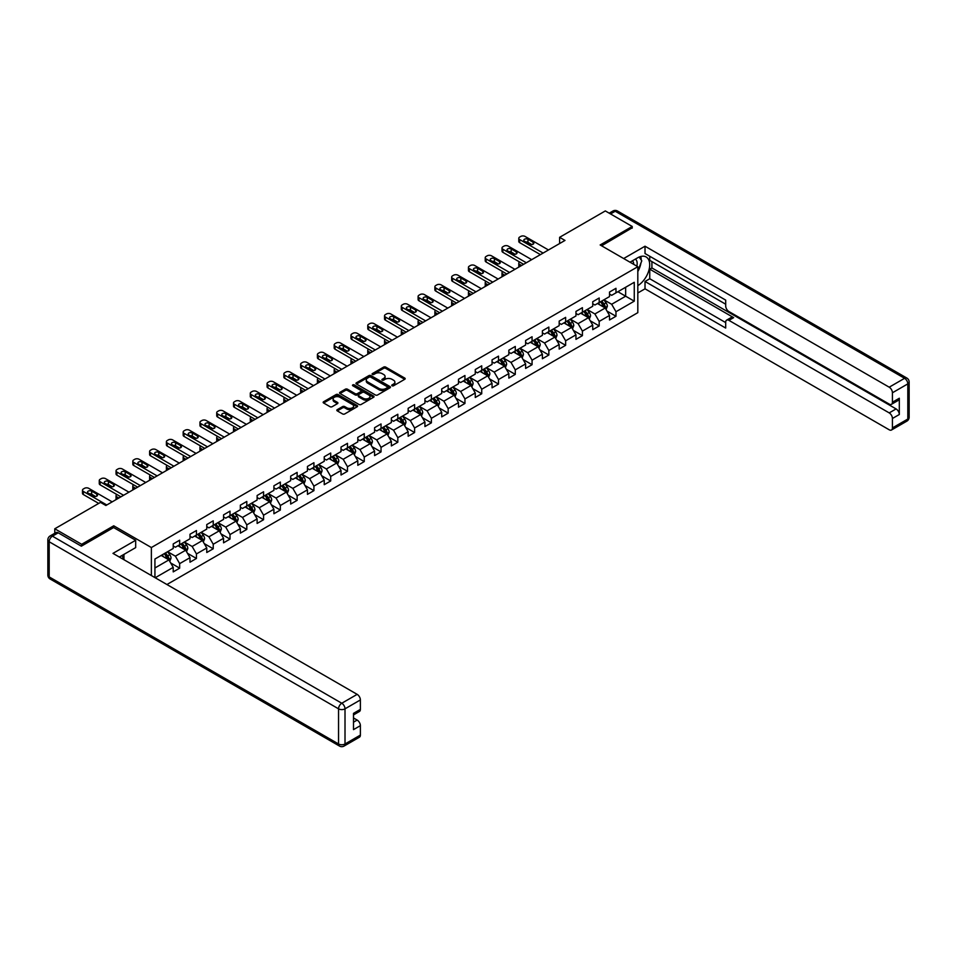 <?xml version="1.0" encoding="UTF-8"?>
<svg xmlns="http://www.w3.org/2000/svg" width="957" height="957" viewBox="0 0 957 957"><rect width="100%" height="100%" fill="white"/><g stroke="black" fill="none" stroke-linecap="round" stroke-linejoin="round"><path stroke-width="1.44" d="M392.047 385.779A1.041 0.598 0 0 0 393.518 385.779L404.739 379.295A1.495 0.861 0 0 0 405.182 378.685A1.495 0.861 0 0 0 404.739 378.075L385.731 367.105A1.495 0.861 0 0 0 383.625 367.105L372.405 373.577A1.041 0.598 0 0 0 373.888 374.438L375.335 373.601A4.773 2.763 0 0 1 382.094 373.601L383.673 374.51A4.773 2.763 0 0 1 385.073 376.46A4.773 2.763 0 0 1 383.673 378.41L382.226 379.247A1.041 0.598 0 0 0 383.697 380.108L385.157 379.271A4.773 2.763 0 0 1 391.915 379.271L393.494 380.18A4.773 2.763 0 0 1 394.894 382.13A4.773 2.763 0 0 1 393.494 384.08L392.047 384.917A1.041 0.598 0 0 0 392.047 385.779L392.047 384.917M337.271 409.656A1.495 0.861 0 0 0 336.828 410.266A1.495 0.861 0 0 0 337.271 410.876L342.606 413.95A1.495 0.861 0 0 0 344.711 413.95L357.176 406.761A1.495 0.861 0 0 0 357.607 406.151A1.495 0.861 0 0 0 357.176 405.541L338.168 394.571A1.495 0.861 0 0 0 336.051 394.571L323.598 401.761A1.495 0.861 0 0 0 323.155 402.371A1.495 0.861 0 0 0 323.598 402.981L330.033 406.701A1.495 0.861 0 0 0 332.151 406.701L337.486 403.627A1.495 0.861 0 0 0 337.917 403.017A1.495 0.861 0 0 0 337.486 402.407L334.292 400.552A3.995 2.309 0 0 1 333.12 398.925A3.995 2.309 0 0 1 335.584 396.796A3.995 2.309 0 0 1 339.938 397.299L352.451 404.524A3.995 2.309 0 0 1 353.623 406.151A3.995 2.309 0 0 1 351.147 408.28A3.995 2.309 0 0 1 346.805 407.778L344.711 406.581A1.495 0.861 0 0 0 342.606 406.581L337.271 409.656L337.271 410.876M113.727 527.606L113.727 525.8L81.668 544.306L54.776 528.79L54.776 533.264M113.727 525.8L151.373 547.536L637.817 266.704L637.817 312.664L166.925 584.524M632.218 228.137L632.218 226.462L600.159 244.968L637.817 266.704M632.218 226.462L605.326 210.935L559.606 237.324L559.606 243.533M54.776 528.79L100.497 502.389L105.88 505.499L564.989 240.434L559.606 237.324M375.443 394.99A1.495 0.861 0 0 0 377.548 394.99L390.013 387.8A1.495 0.861 0 0 0 390.444 387.19A1.495 0.861 0 0 0 390.013 386.58L371.005 375.611A1.495 0.861 0 0 0 368.9 375.611L356.435 382.8A1.495 0.861 0 0 0 355.992 383.41A1.495 0.861 0 0 0 356.435 384.02L375.443 394.99M353.205 386.006A1.041 0.598 0 0 1 354.269 386.15L373.577 397.287L361.136 404.476A1.495 0.861 0 0 1 359.019 404.476L340.01 393.506L345.345 390.444L345.345 389.2L340.01 392.286A1.495 0.861 0 0 0 339.579 392.896A1.495 0.861 0 0 0 340.01 393.506L340.01 392.286M345.345 390.444A1.495 0.861 0 0 1 347.463 390.444L347.463 389.2A1.495 0.861 0 0 0 345.345 389.2M347.463 389.2L355.167 393.65A1.495 0.861 0 0 0 357.284 393.65L360.813 391.616A1.495 0.861 0 0 0 361.256 391.006A1.495 0.861 0 0 0 360.813 390.396L352.786 385.755A1.041 0.598 0 0 1 354.269 384.905L373.589 396.066A1.495 0.861 0 0 1 374.031 396.677A1.495 0.861 0 0 1 373.589 397.287L373.589 396.066M151.373 575.552L151.373 547.536M170.693 562.979L179.665 568.159L179.665 563.625L190 557.668L190 562.202L196.448 558.469L196.448 553.936L206.772 547.978L206.772 552.512L213.232 548.78L213.232 544.246L223.555 538.289L223.555 542.822L230.015 539.09L230.015 534.556L240.339 528.599L240.339 533.133L246.798 529.412L246.798 524.879L257.122 518.909L257.122 523.443L263.57 519.723L263.57 515.189L273.905 509.22L273.905 513.753L280.353 510.033L280.353 505.499L290.677 499.53L290.677 504.064L297.137 500.344L297.137 495.81L307.46 489.84L307.46 494.374L313.92 490.654L313.92 486.12L324.244 480.163L324.244 484.697L330.703 480.964L330.703 476.43L341.027 470.473L341.027 475.007L347.475 471.275L347.475 466.741L357.81 460.784L357.81 465.317L364.258 461.585L364.258 457.051L374.582 451.094L374.582 455.628L381.042 451.895L381.042 447.362L391.365 441.404L391.365 445.938L397.825 442.206L397.825 437.672L408.149 431.715L408.149 436.248L414.608 432.528L414.608 427.994L424.932 422.025L424.932 426.559L431.38 422.838L431.38 418.305L441.715 412.335L441.715 416.869L448.163 413.149L448.163 408.615L458.487 402.646L458.487 407.18L464.946 403.459L464.946 398.925L475.27 392.956L475.27 397.49L481.73 393.77L481.73 389.236L492.054 383.279L492.054 387.812L498.513 384.08L498.513 379.546L508.837 373.589L508.837 378.123L515.285 374.39L515.285 369.857L525.62 363.899L525.62 368.433L532.068 364.701L532.068 360.167L542.392 354.21L542.392 358.743L548.851 355.011L548.851 350.477L559.175 344.52L559.175 349.054L565.635 345.321L565.635 340.788L575.958 334.83L575.958 339.364L582.418 335.644L582.418 331.11L592.742 325.141L592.742 329.675L599.19 325.954L599.19 321.42L609.525 315.451L609.525 319.985L615.973 316.265L615.973 311.731L634.264 301.168L634.264 282.291L625.651 287.256L625.651 296.203L634.264 301.168M179.665 568.159L173.217 571.891L173.217 567.357L155.201 577.753M154.926 577.597L154.926 559.032L173.217 548.469L173.217 543.935L179.665 540.215L179.665 544.748L190 538.779L190 534.245L196.448 530.525L196.448 535.059L206.772 529.101L206.772 524.568L213.232 520.835L213.232 525.369L223.555 519.412L223.555 514.878L230.015 511.146L230.015 515.679L240.339 509.722L240.339 505.188L246.798 501.456L246.798 505.99L257.122 500.033L257.122 495.499L263.57 491.766L263.57 496.3L273.905 490.343L273.905 485.809L280.353 482.077L280.353 486.611L290.677 480.653L290.677 476.119L297.137 472.399L297.137 476.933L307.46 470.964L307.46 466.43L313.92 462.71L313.92 467.243L324.244 461.274L324.244 456.74L330.703 453.02L330.703 457.554L341.027 451.584L341.027 447.051L347.475 443.33L347.475 447.864L357.81 441.895L357.81 437.361L364.258 433.641L364.258 438.174L374.582 432.217L374.582 427.683L381.042 423.951L381.042 428.485L391.365 422.527L391.365 417.994L397.825 414.261L397.825 418.795L408.149 412.838L408.149 408.304L414.608 404.572L414.608 409.106L424.932 403.148L424.932 398.614L431.38 394.882L431.38 399.416L441.715 393.459L441.715 388.925L448.163 385.192L448.163 389.726L458.487 383.769L458.487 379.235L464.946 375.515L464.946 380.049L475.27 374.079L475.27 369.546L481.73 365.825L481.73 370.359L492.054 364.39L492.054 359.856L498.513 356.136L498.513 360.669L508.837 354.7L508.837 350.166L515.285 346.446L515.285 350.98L525.62 345.01L525.62 340.477L532.068 336.756L532.068 341.29L542.392 335.333L542.392 330.799L548.851 327.067L548.851 331.601L559.175 325.643L559.175 321.109L565.635 317.377L565.635 321.911L575.958 315.954L575.958 311.42L582.418 307.687L582.418 312.221L592.742 306.264L592.742 301.73L599.19 297.998L599.19 302.532L609.525 296.574L609.525 292.041L615.973 288.308L615.973 292.842L634.264 282.291M177.954 545.741L185.694 550.215L175.37 556.173L167.619 551.699M173.217 545.992L175.37 547.225L179.665 544.748M175.37 556.173L179.665 563.625M185.694 550.215L190 557.668M194.726 536.052L202.477 540.526L192.154 546.483L184.402 542.009M190 536.303L192.154 537.547L196.448 535.059M192.154 546.483L196.448 553.936M202.477 540.526L206.772 547.978M211.509 526.362L219.261 530.836L208.925 536.793L201.185 532.331M206.772 526.613L208.925 527.857L213.232 525.369M208.925 536.793L213.232 544.246M219.261 530.836L223.555 538.289M228.292 516.672L236.032 521.146L225.708 527.104L217.969 522.642M223.555 516.924L225.708 518.168L230.015 515.679M225.708 527.104L230.015 534.556M236.032 521.146L240.339 528.599M245.076 506.983L252.815 511.457L242.492 517.426L234.74 512.952M240.339 507.234L242.492 508.478L246.798 505.99M242.492 517.426L246.798 524.879M252.815 511.457L257.122 518.909M261.859 497.293L269.599 501.767L259.275 507.736L251.524 503.262M257.122 497.544L259.275 498.788L263.57 496.3M259.275 507.736L263.57 515.189M269.599 501.767L273.905 509.22M278.631 487.615L286.382 492.077L276.047 498.047L268.307 493.573M273.905 487.855L276.047 489.099L280.353 486.611M276.047 498.047L280.353 505.499M286.382 492.077L290.677 499.53M295.414 477.926L303.166 482.388L292.83 488.357L285.09 483.883M290.677 478.165L292.83 479.409L297.137 476.933M292.83 488.357L297.137 495.81M303.166 482.388L307.46 489.84M312.197 468.236L319.937 472.71L309.613 478.667L301.874 474.193M307.46 468.475L309.613 469.72L313.92 467.243M309.613 478.667L313.92 486.12M319.937 472.71L324.244 480.163M328.981 458.547L336.72 463.021L326.397 468.978L318.645 464.504M324.244 458.798L326.397 460.03L330.703 457.554M326.397 468.978L330.703 476.43M336.72 463.021L341.027 470.473M345.752 448.857L353.504 453.331L343.18 459.288L335.428 454.814M341.027 449.108L343.18 450.352L347.475 447.864M343.18 459.288L347.475 466.741M353.504 453.331L357.81 460.784M362.536 439.167L370.287 443.641L359.952 449.599L352.212 445.125M357.81 439.419L359.952 440.663L364.258 438.174M359.952 449.599L364.258 457.051M370.287 443.641L374.582 451.094M379.319 429.478L387.071 433.952L376.735 439.909L368.995 435.447M374.582 429.729L376.735 430.973L381.042 428.485M376.735 439.909L381.042 447.362M387.071 433.952L391.365 441.404M396.102 419.788L403.842 424.262L393.518 430.219L385.779 425.757M391.365 420.039L393.518 421.283L397.825 418.795M393.518 430.219L397.825 437.672M403.842 424.262L408.149 431.715M412.886 410.098L420.625 414.572L410.302 420.542L402.55 416.068M408.149 410.35L410.302 411.594L414.608 409.106M410.302 420.542L414.608 427.994M420.625 414.572L424.932 422.025M429.657 400.409L437.409 404.883L427.085 410.852L419.333 406.378M424.932 400.66L427.085 401.904L431.38 399.416M427.085 410.852L431.38 418.305M437.409 404.883L441.715 412.335M446.44 390.731L454.192 395.193L443.857 401.162L436.117 396.688M441.715 390.97L443.857 392.214L448.163 389.726M443.857 401.162L448.163 408.615M454.192 395.193L458.487 402.646M463.224 381.042L470.976 385.504L460.64 391.473L452.9 386.999M458.487 381.281L460.64 382.525L464.946 380.049M460.64 391.473L464.946 398.925M470.976 385.504L475.27 392.956M480.007 371.352L487.747 375.826L477.423 381.783L469.684 377.309M475.27 371.591L477.423 372.835L481.73 370.359M477.423 381.783L481.73 389.236M487.747 375.826L492.054 383.279M496.791 361.662L504.53 366.136L494.207 372.094L486.455 367.62M492.054 361.913L494.207 363.146L498.513 360.669M494.207 372.094L498.513 379.546M504.53 366.136L508.837 373.589M513.562 351.973L521.314 356.447L510.99 362.404L503.238 357.93M508.837 352.224L510.99 353.468L515.285 350.98M510.99 362.404L515.285 369.857M521.314 356.447L525.62 363.899M530.345 342.283L538.097 346.757L527.762 352.714L520.022 348.24M525.62 342.534L527.762 343.778L532.068 341.29M527.762 352.714L532.068 360.167M538.097 346.757L542.392 354.21M547.129 332.593L554.881 337.067L544.545 343.025L536.805 338.563M542.392 332.845L544.545 334.089L548.851 331.601M544.545 343.025L548.851 350.477M554.881 337.067L559.175 344.52M563.912 322.904L571.652 327.378L561.328 333.335L553.589 328.873M559.175 323.155L561.328 324.399L565.635 321.911M561.328 333.335L565.635 340.788M571.652 327.378L575.958 334.83M580.696 313.214L588.435 317.688L578.112 323.657L570.36 319.183M575.958 313.465L578.112 314.709L582.418 312.221M578.112 323.657L582.418 331.11M588.435 317.688L592.742 325.141M597.467 303.525L605.219 307.998L594.895 313.968L587.143 309.494M592.742 303.776L594.895 305.02L599.19 302.532M594.895 313.968L599.19 321.42M605.219 307.998L609.525 315.451M617.911 291.729L625.651 296.203L611.667 304.278L603.927 299.804M609.525 294.086L611.667 295.33L615.973 292.842M611.667 304.278L615.973 311.731M81.668 544.306L81.668 545.992M154.926 567.98L168.91 559.905L161.171 555.431M168.91 559.905L173.217 567.357M606.989 311.073L615.973 316.265M590.218 320.762L599.19 325.954M573.434 330.452L582.418 335.644M556.651 340.142L565.635 345.321M539.868 349.831L548.851 355.011M523.084 359.521L532.068 364.701M506.313 369.211L515.285 374.39M489.529 378.9L498.513 384.08M472.746 388.578L481.73 393.77M455.963 398.268L464.946 403.459M439.179 407.957L448.163 413.149M422.408 417.647L431.38 422.838M405.624 427.336L414.608 432.528M388.841 437.026L397.825 442.206M372.058 446.716L381.042 451.895M355.274 456.405L364.258 461.585M338.503 466.095L347.475 471.275M321.719 475.785L330.703 480.964M304.936 485.462L313.92 490.654M288.153 495.152L297.137 500.344M271.369 504.841L280.353 510.033M254.598 514.531L263.57 519.723M237.815 524.221L246.798 529.412M221.031 533.91L230.015 539.09M204.248 543.6L213.232 548.78M187.464 553.29L196.448 558.469M392.466 385.922L393.494 385.324A4.773 2.763 0 0 0 394.894 383.374L394.894 382.13M385.073 376.46L385.073 377.704A4.773 2.763 0 0 1 383.673 379.654L382.644 380.252M404.715 379.307L385.731 368.349A1.495 0.861 0 0 0 383.625 368.349L372.823 374.582M389.989 387.812L371.005 376.855A1.495 0.861 0 0 0 368.9 376.855L356.459 384.032M387.37 387.621A1.041 0.598 0 0 0 387.37 386.76L370.694 377.13A1.041 0.598 0 0 0 369.211 377.13L367.679 378.015A4.773 2.763 0 0 0 366.28 379.965A4.773 2.763 0 0 0 367.679 381.915L379.08 388.506A4.773 2.763 0 0 0 385.838 388.506L387.37 387.621L387.37 388.865A1.041 0.598 0 0 0 387.681 388.434L387.681 387.19M366.28 379.965L366.28 381.209A4.773 2.763 0 0 0 367.679 383.159L367.679 381.915M387.37 388.865L385.838 389.75A4.773 2.763 0 0 1 379.08 389.75L367.679 383.159M347.463 390.444L355.167 394.894A1.495 0.861 0 0 0 357.284 394.894L360.813 392.849A1.495 0.861 0 0 0 361.256 392.238L361.256 391.006M363.17 398.268A3.995 2.309 0 0 0 367.524 398.77A3.995 2.309 0 0 0 369.988 396.641A3.995 2.309 0 0 0 368.816 395.014L364.402 392.466A1.495 0.861 0 0 0 362.296 392.466L358.755 394.511A1.495 0.861 0 0 0 358.325 395.121A1.495 0.861 0 0 0 358.755 395.731L363.17 398.268L363.17 399.512A3.995 2.309 0 0 0 367.524 400.014A3.995 2.309 0 0 0 369.988 397.885L369.988 396.641M358.325 395.121L358.325 396.354A1.495 0.861 0 0 0 358.755 396.964L358.755 395.731M363.17 399.512L358.755 396.964M353.623 406.151L353.623 407.395A3.995 2.309 0 0 1 351.147 409.524A3.995 2.309 0 0 1 346.805 409.022L344.711 407.826A1.495 0.861 0 0 0 342.606 407.826L337.295 410.888M333.12 398.925L333.12 400.17A3.995 2.309 0 0 0 334.292 401.796L334.292 400.552M337.486 402.407L337.486 403.627L334.292 401.796M357.152 406.773L338.168 395.815A1.495 0.861 0 0 0 336.051 395.815L323.622 402.993M606.068 309.47L607.348 306.252A4.031 2.333 -120 0 0 606.056 302.819L603.843 299.852M599.967 304.972L598.46 302.962M521.577 265.496L519.675 264.395L519.675 266.584M519.041 266.955A3.038 1.758 180 0 1 518.79 266.249L518.79 263.151A3.038 1.758 0 0 0 519.675 264.395M600.506 301.778L602.731 304.745A4.031 2.333 60 0 1 603.879 307.161L605.171 306.419A4.031 2.333 -120 0 0 604.023 304.003L601.797 301.036M600.793 301.611L603.245 304.9A2.058 1.184 60 0 1 603.628 305.522L605.171 306.419M519.579 261.967A3.038 1.758 0 0 0 518.79 263.151M543.097 253.067L519.675 239.549A3.038 1.758 -0 0 1 518.79 238.305A3.038 1.758 -0 0 1 519.675 237.061L520.752 236.439A3.038 1.758 -0 0 1 525.058 236.439L548.469 249.968M518.79 238.305L518.79 241.415A3.038 1.758 180 0 0 519.675 242.659L540.406 254.622M524.52 241.224A2.428 1.4 180 0 1 523.802 240.231A2.428 1.4 180 0 1 525.309 238.939A2.428 1.4 180 0 1 527.965 239.238L533.121 242.217A2.428 1.4 180 0 1 533.839 243.21A2.428 1.4 180 0 1 532.331 244.514A2.428 1.4 180 0 1 529.688 244.202L524.52 241.224M525.788 241.954A2.428 1.4 180 0 1 527.965 242.348L531.853 244.597M636.836 266.13A9.893 5.706 120 0 0 635.364 259.108M633.678 264.311A6.771 3.912 120 0 0 632.29 260.914A6.771 3.912 120 0 0 632.266 260.902M639.144 257.038L641.788 260.806L637.817 271.046M121.886 555.562L124.374 559.965M630.017 262.194L637.601 257.816A17.118 9.881 120 0 1 646.154 256.978A17.118 9.881 120 0 1 648.822 270.544A17.118 9.881 120 0 1 637.817 285.641M637.817 292.974L645.018 288.811L645.018 281.478L725.693 328.06L725.693 322.222A4.57 2.632 -120 0 1 726.638 320.128A4.57 2.632 -120 0 1 728.923 320.356L889.209 412.898L896.087 408.926A4.57 2.632 60 0 1 899.317 414.513L899.317 398.244A4.57 2.632 60 0 1 898.372 400.325L891.481 404.309A4.57 2.632 -120 0 0 892.426 402.215L892.426 392.777A4.57 2.632 -120 0 0 889.209 387.19L904.58 378.302L615.219 211.246L610.542 213.937M651.908 261.608L651.908 267.948L649.755 269.18L649.755 278.75L645.018 281.478M649.755 256.273L649.755 260.364L725.693 304.218M891.481 404.309A4.57 2.632 -120 0 1 889.209 404.081L728.923 311.539A4.57 2.632 -120 0 1 725.693 305.953L725.693 300.115L645.018 253.533L645.018 246.212L889.209 387.19M623.665 258.534L645.018 246.212M645.018 288.811L889.209 429.789A4.57 2.632 -120 0 0 891.481 430.016A4.57 2.632 -120 0 0 892.426 427.923L892.426 418.484A4.57 2.632 -120 0 0 889.209 412.898M632.218 227.766L601.618 245.805M649.755 269.18L733.66 317.628L728.923 320.356M651.908 267.948L896.087 408.926M649.755 278.75L725.693 322.593M726.638 320.128L731.375 317.401A4.57 2.632 60 0 1 733.66 317.628M637.817 271.561A17.118 9.881 120 0 0 640.927 263.031M641.202 259.969A17.118 9.881 120 0 0 640.771 256.476M58.221 532.822L52.42 536.171A4.57 2.632 -120 0 0 50.135 535.944L55.937 532.594A4.57 2.632 60 0 1 58.221 532.822L81.345 546.172L113.62 527.546L135.679 540.274L135.679 547.607L120.403 556.424A17.118 9.881 120 0 0 119.362 557.07M135.679 540.274L112.974 553.373L357.164 694.363A4.57 2.632 60 0 1 360.382 699.95L360.382 709.388A4.57 2.632 60 0 1 359.437 711.482L353.504 714.903M123.943 558.493L123.943 554.378M353.504 722.176L357.164 720.071A4.57 2.632 60 0 1 360.382 725.657L360.382 735.096A4.57 2.632 60 0 1 359.437 737.189L344.065 746.065A4.57 2.632 -120 0 0 345.01 743.984L360.382 735.096M360.382 709.388L353.504 713.36L353.504 729.629L360.382 725.657M357.164 720.071L353.504 717.953M589.285 319.16L590.565 315.942A4.031 2.333 -120 0 0 589.285 312.508L587.06 309.542M583.184 314.662L581.677 312.652M504.806 275.173L502.892 274.085L502.892 276.274M502.258 276.645A3.038 1.758 180 0 1 502.006 275.939L502.006 272.841A3.038 1.758 0 0 0 502.892 274.085M583.722 311.468L585.947 314.434A4.031 2.333 60 0 1 587.096 316.851L588.388 316.109A4.031 2.333 -120 0 0 587.239 313.681L585.014 310.726M584.009 311.3L586.474 314.59A2.058 1.184 60 0 1 586.844 315.212L588.388 316.109M502.796 271.656A3.038 1.758 0 0 0 502.006 272.841M572.501 328.849L573.781 325.631A4.031 2.333 -120 0 0 572.501 322.198L570.276 319.231M566.412 324.351L564.905 322.33M488.022 284.863L486.12 283.762L486.12 285.964M485.474 286.334A3.038 1.758 180 0 1 485.223 285.629L485.223 282.53A3.038 1.758 0 0 0 486.12 283.762M566.939 321.157L569.164 324.124A4.031 2.333 60 0 1 570.312 326.54L571.604 325.799A4.031 2.333 -120 0 0 570.456 323.37L568.231 320.416M567.226 320.99L569.69 324.279A2.058 1.184 60 0 1 570.061 324.902L571.604 325.799M486.012 281.346A3.038 1.758 0 0 0 485.223 282.53M526.314 262.756L502.892 249.239A3.038 1.758 -0 0 1 502.006 247.995A3.038 1.758 -0 0 1 502.892 246.75L503.968 246.128A3.038 1.758 -0 0 1 508.275 246.128L531.697 259.658M502.006 247.995L502.006 251.105A3.038 1.758 180 0 0 502.892 252.337L523.623 264.311M507.736 250.913A2.428 1.4 180 0 1 507.031 249.921A2.428 1.4 180 0 1 508.526 248.617A2.428 1.4 180 0 1 511.182 248.928L516.337 251.906A2.428 1.4 180 0 1 517.055 252.899A2.428 1.4 180 0 1 515.548 254.203A2.428 1.4 180 0 1 512.904 253.892L507.736 250.913M509.004 251.643A2.428 1.4 180 0 1 511.182 252.038L515.081 254.287M509.531 272.446L486.12 258.928A3.038 1.758 -0 0 1 485.223 257.684A3.038 1.758 -0 0 1 486.12 256.44L487.197 255.818A3.038 1.758 -0 0 1 491.491 255.818L514.914 269.336M485.223 257.684L485.223 260.794A3.038 1.758 180 0 0 486.12 262.027L506.839 274.001M490.953 260.603A2.428 1.4 180 0 1 490.247 259.61A2.428 1.4 180 0 1 491.742 258.306A2.428 1.4 180 0 1 494.398 258.617L499.566 261.596A2.428 1.4 180 0 1 500.272 262.589A2.428 1.4 180 0 1 498.776 263.893A2.428 1.4 180 0 1 496.121 263.582L490.953 260.603M492.221 261.333A2.428 1.4 180 0 1 494.398 261.716L498.298 263.965M555.73 338.539L557.01 335.321A4.031 2.333 -120 0 0 555.718 331.888L553.493 328.921M549.629 334.041L548.122 332.019M471.239 294.553L469.337 293.452L469.337 295.653M468.703 296.024A3.038 1.758 180 0 1 468.44 295.318L468.44 292.22A3.038 1.758 0 0 0 469.337 293.452M550.167 330.847L552.38 333.814A4.031 2.333 60 0 1 553.541 336.23L554.833 335.488A4.031 2.333 -120 0 0 553.672 333.06L551.459 330.093M550.442 330.679L552.907 333.969A2.058 1.184 60 0 1 553.278 334.591L554.833 335.488M469.229 291.036A3.038 1.758 0 0 0 468.44 292.22M538.947 348.228L540.226 344.998A4.031 2.333 -120 0 0 538.935 341.565L536.721 338.611M532.846 343.73L531.338 341.709M454.455 304.242L452.553 303.142L452.553 305.343M451.919 305.714A3.038 1.758 180 0 1 451.668 305.008L451.668 301.898A3.038 1.758 0 0 0 452.553 303.142M533.384 340.536L535.597 343.491A4.031 2.333 60 0 1 536.757 345.92L538.049 345.178A4.031 2.333 -120 0 0 536.889 342.75L534.676 339.783M533.659 340.369L536.123 343.659A2.058 1.184 60 0 1 536.494 344.281L538.049 345.178M452.446 300.725A3.038 1.758 0 0 0 451.668 301.898M522.163 357.918L523.443 354.688A4.031 2.333 -120 0 0 522.151 351.255L519.938 348.3M516.062 353.408L514.555 351.398M437.672 313.932L435.77 312.831L435.77 315.032M435.136 315.403A3.038 1.758 180 0 1 434.885 314.697L434.885 311.587A3.038 1.758 0 0 0 435.77 312.831M516.601 350.226L518.826 353.181A4.031 2.333 60 0 1 519.974 355.609L521.266 354.868A4.031 2.333 -120 0 0 520.118 352.439L517.893 349.472M516.888 350.059L519.34 353.348A2.058 1.184 60 0 1 519.723 353.97L521.266 354.868M435.674 310.415A3.038 1.758 0 0 0 434.885 311.587M492.747 282.136L469.337 268.618A3.038 1.758 -0 0 1 468.44 267.374A3.038 1.758 -0 0 1 469.337 266.13L470.413 265.508A3.038 1.758 -0 0 1 474.708 265.508L498.13 279.025M468.44 267.374L468.44 270.472A3.038 1.758 180 0 0 469.337 271.716L490.068 283.691M474.182 270.293A2.428 1.4 180 0 1 473.464 269.3A2.428 1.4 180 0 1 474.971 267.996A2.428 1.4 180 0 1 477.615 268.307L482.783 271.286A2.428 1.4 180 0 1 483.488 272.278A2.428 1.4 180 0 1 481.993 273.582A2.428 1.4 180 0 1 479.337 273.271L474.182 270.293M475.438 271.022A2.428 1.4 180 0 1 477.615 271.405L481.515 273.654M475.976 291.825L452.553 278.308A3.038 1.758 -0 0 1 451.668 277.063A3.038 1.758 -0 0 1 452.553 275.819L453.63 275.197A3.038 1.758 -0 0 1 457.936 275.197L481.347 288.715M451.668 277.063L451.668 280.162A3.038 1.758 180 0 0 452.553 281.406L473.284 293.38M457.398 279.982A2.428 1.4 180 0 1 456.68 278.989A2.428 1.4 180 0 1 458.188 277.686A2.428 1.4 180 0 1 460.831 277.997L465.999 280.975A2.428 1.4 180 0 1 466.717 281.968A2.428 1.4 180 0 1 465.21 283.26A2.428 1.4 180 0 1 462.554 282.961L457.398 279.982M458.666 280.712A2.428 1.4 180 0 1 460.831 281.095L464.731 283.344M459.193 301.515L435.77 287.985A3.038 1.758 -0 0 1 434.885 286.753A3.038 1.758 -0 0 1 435.77 285.509L436.847 284.887A3.038 1.758 -0 0 1 441.153 284.887L464.564 298.405M434.885 286.753L434.885 289.851A3.038 1.758 180 0 0 435.77 291.095L456.501 303.058M440.615 289.672A2.428 1.4 180 0 1 439.897 288.679A2.428 1.4 180 0 1 441.404 287.375A2.428 1.4 180 0 1 444.06 287.686L449.216 290.665A2.428 1.4 180 0 1 449.934 291.658A2.428 1.4 180 0 1 448.426 292.95A2.428 1.4 180 0 1 445.783 292.651L440.615 289.672M441.883 290.402A2.428 1.4 180 0 1 444.06 290.784L447.948 293.033M505.38 367.608L506.66 364.378A4.031 2.333 -120 0 0 505.38 360.945L503.155 357.978M499.279 363.098L497.772 361.088M420.901 323.622L418.987 322.521L418.987 324.722M418.353 325.093A3.038 1.758 180 0 1 418.101 324.387L418.101 321.277A3.038 1.758 0 0 0 418.987 322.521M499.817 359.904L502.042 362.87A4.031 2.333 60 0 1 503.191 365.299L504.483 364.557A4.031 2.333 -120 0 0 503.334 362.129L501.109 359.162M500.104 359.748L502.569 363.038A2.058 1.184 60 0 1 502.939 363.66L504.483 364.557M418.891 320.105A3.038 1.758 0 0 0 418.101 321.277M442.409 311.204L418.987 297.675A3.038 1.758 -0 0 1 418.101 296.443A3.038 1.758 -0 0 1 418.987 295.199L420.063 294.577A3.038 1.758 -0 0 1 424.37 294.577L447.792 308.094M418.101 296.443L418.101 299.541A3.038 1.758 180 0 0 418.987 300.785L439.718 312.748M423.831 299.362A2.428 1.4 180 0 1 423.126 298.357A2.428 1.4 180 0 1 424.621 297.065A2.428 1.4 180 0 1 427.277 297.364L432.432 300.354A2.428 1.4 180 0 1 433.15 301.347A2.428 1.4 180 0 1 431.643 302.639A2.428 1.4 180 0 1 428.999 302.34L423.831 299.362M425.099 300.091A2.428 1.4 180 0 1 427.277 300.474L431.176 302.723M488.596 377.297L489.876 374.067A4.031 2.333 -120 0 0 488.596 370.634L486.371 367.667M482.507 372.787L481 370.778M404.117 333.311L402.215 332.211L402.215 334.412M401.569 334.771A3.038 1.758 180 0 1 401.318 334.077L401.318 330.966A3.038 1.758 0 0 0 402.215 332.211M483.034 369.593L485.259 372.56A4.031 2.333 60 0 1 486.419 374.988L487.699 374.235A4.031 2.333 -120 0 0 486.551 371.818L484.326 368.852M483.321 369.438L485.785 372.728A2.058 1.184 60 0 1 486.156 373.35L487.699 374.235M402.107 329.794A3.038 1.758 0 0 0 401.318 330.966M425.626 320.882L402.215 307.364A3.038 1.758 -0 0 1 401.318 306.12A3.038 1.758 -0 0 1 402.215 304.888L403.292 304.266A3.038 1.758 -0 0 1 407.586 304.266L431.009 317.784M401.318 306.12L401.318 309.231A3.038 1.758 180 0 0 402.215 310.475L422.934 322.437M407.048 309.039A2.428 1.4 180 0 1 406.342 308.046A2.428 1.4 180 0 1 407.838 306.754A2.428 1.4 180 0 1 410.493 307.053L415.661 310.044A2.428 1.4 180 0 1 416.367 311.037A2.428 1.4 180 0 1 414.871 312.329A2.428 1.4 180 0 1 412.216 312.03L407.048 309.039M408.316 309.781A2.428 1.4 180 0 1 410.493 310.164L414.393 312.413M471.825 386.975L473.105 383.757A4.031 2.333 -120 0 0 471.813 380.324L469.588 377.357M465.724 382.477L464.217 380.467M387.334 343.001L385.432 341.9L385.432 344.101M384.798 344.46A3.038 1.758 180 0 1 384.535 343.766L384.535 340.656A3.038 1.758 0 0 0 385.432 341.9M466.262 379.283L468.475 382.25A4.031 2.333 60 0 1 469.636 384.678L470.928 383.924A4.031 2.333 -120 0 0 469.767 381.508L467.554 378.541M466.538 379.128L469.002 382.417A2.058 1.184 60 0 1 469.373 383.039L470.928 383.924M385.324 339.484A3.038 1.758 0 0 0 384.535 340.656M408.842 330.572L385.432 317.054A3.038 1.758 -0 0 1 384.535 315.81A3.038 1.758 -0 0 1 385.432 314.578L386.508 313.956A3.038 1.758 -0 0 1 390.803 313.956L414.225 327.473M384.535 315.81L384.535 318.92A3.038 1.758 180 0 0 385.432 320.164L406.163 332.127M390.277 318.729A2.428 1.4 180 0 1 389.559 317.736A2.428 1.4 180 0 1 391.066 316.444A2.428 1.4 180 0 1 393.71 316.743L398.878 319.722A2.428 1.4 180 0 1 399.583 320.715A2.428 1.4 180 0 1 398.088 322.019A2.428 1.4 180 0 1 395.432 321.719L390.277 318.729M391.533 319.459A2.428 1.4 180 0 1 393.71 319.853L397.61 322.102M455.042 396.665L456.322 393.447A4.031 2.333 -120 0 0 455.03 390.013L452.817 387.047M448.941 392.167L447.433 390.157M370.55 352.69L368.648 351.59L368.648 353.791M368.014 354.15A3.038 1.758 180 0 1 367.763 353.456L367.763 350.346A3.038 1.758 0 0 0 368.648 351.59M449.479 388.973L451.692 391.939A4.031 2.333 60 0 1 452.852 394.368L454.144 393.614A4.031 2.333 -120 0 0 452.984 391.198L450.771 388.231M449.754 388.817L452.218 392.095A2.058 1.184 60 0 1 452.589 392.729L454.144 393.614M368.541 349.161A3.038 1.758 0 0 0 367.763 350.346M392.071 340.261L368.648 326.744A3.038 1.758 -0 0 1 367.763 325.5A3.038 1.758 -0 0 1 368.648 324.256L369.725 323.633A3.038 1.758 -0 0 1 374.031 323.633L397.442 337.163M367.763 325.5L367.763 328.61A3.038 1.758 180 0 0 368.648 329.854L389.379 341.816M373.493 328.418A2.428 1.4 180 0 1 372.775 327.426A2.428 1.4 180 0 1 374.283 326.134A2.428 1.4 180 0 1 376.926 326.433L382.094 329.411A2.428 1.4 180 0 1 382.812 330.404A2.428 1.4 180 0 1 381.305 331.708A2.428 1.4 180 0 1 378.649 331.397L373.493 328.418M374.761 329.148A2.428 1.4 180 0 1 376.926 329.543L380.826 331.792M438.258 406.354L439.538 403.136A4.031 2.333 -120 0 0 438.246 399.703L436.033 396.736M432.157 401.856L430.65 399.847M353.767 362.38L351.865 361.279L351.865 363.469M351.231 363.839A3.038 1.758 180 0 1 350.98 363.134L350.98 360.035A3.038 1.758 0 0 0 351.865 361.279M432.696 398.662L434.921 401.629A4.031 2.333 60 0 1 436.069 404.045L437.361 403.304A4.031 2.333 -120 0 0 436.213 400.875L433.988 397.921M432.983 398.495L435.435 401.784A2.058 1.184 60 0 1 435.818 402.407L437.361 403.304M351.769 358.851A3.038 1.758 0 0 0 350.98 360.035M375.288 349.951L351.865 336.433A3.038 1.758 -0 0 1 350.98 335.189A3.038 1.758 -0 0 1 351.865 333.945L352.942 333.323A3.038 1.758 -0 0 1 357.248 333.323L380.659 346.853M350.98 335.189L350.98 338.3A3.038 1.758 180 0 0 351.865 339.544L372.596 351.506M356.71 338.108A2.428 1.4 180 0 1 355.992 337.115A2.428 1.4 180 0 1 357.499 335.823A2.428 1.4 180 0 1 360.155 336.122L365.311 339.101A2.428 1.4 180 0 1 366.029 340.094A2.428 1.4 180 0 1 364.521 341.398A2.428 1.4 180 0 1 361.878 341.087L356.71 338.108M357.978 338.838A2.428 1.4 180 0 1 360.155 339.233L364.043 341.482M421.475 416.044L422.755 412.826A4.031 2.333 -120 0 0 421.475 409.393L419.25 406.426M415.374 411.546L413.867 409.536M336.996 372.058L335.082 370.969L335.082 373.158M334.448 373.529A3.038 1.758 180 0 1 334.196 372.823L334.196 369.725A3.038 1.758 0 0 0 335.082 370.969M415.912 408.352L418.137 411.319A4.031 2.333 60 0 1 419.286 413.735L420.578 412.993A4.031 2.333 -120 0 0 419.429 410.565L417.204 407.61M416.199 408.184L418.664 411.474A2.058 1.184 60 0 1 419.034 412.096L420.578 412.993M334.986 368.541A3.038 1.758 0 0 0 334.196 369.725M358.504 359.641L335.082 346.123A3.038 1.758 -0 0 1 334.196 344.879A3.038 1.758 -0 0 1 335.082 343.635L336.158 343.013A3.038 1.758 -0 0 1 340.465 343.013L363.887 356.542M334.196 344.879L334.196 347.989A3.038 1.758 180 0 0 335.082 349.221L355.813 361.196M339.926 347.798A2.428 1.4 180 0 1 339.221 346.805A2.428 1.4 180 0 1 340.716 345.501A2.428 1.4 180 0 1 343.372 345.812L348.539 348.791A2.428 1.4 180 0 1 349.245 349.784A2.428 1.4 180 0 1 347.738 351.087A2.428 1.4 180 0 1 345.094 350.776L339.926 347.798M341.194 348.527A2.428 1.4 180 0 1 343.372 348.91L347.271 351.171M404.691 425.733L405.971 422.515A4.031 2.333 -120 0 0 404.691 419.082L402.466 416.116M398.602 421.236L397.095 419.214M320.212 381.747L318.31 380.647L318.31 382.848M317.664 383.219A3.038 1.758 180 0 1 317.413 382.513L317.413 379.415A3.038 1.758 0 0 0 318.31 380.647M399.129 418.042L401.354 421.008A4.031 2.333 60 0 1 402.514 423.425L403.794 422.683A4.031 2.333 -120 0 0 402.646 420.255L400.421 417.3M399.416 417.874L401.88 421.164A2.058 1.184 60 0 1 402.251 421.786L403.794 422.683M318.202 378.23A3.038 1.758 0 0 0 317.413 379.415M341.721 369.33L318.31 355.813A3.038 1.758 -0 0 1 317.413 354.568A3.038 1.758 -0 0 1 318.31 353.324L319.387 352.702A3.038 1.758 -0 0 1 323.681 352.702L347.104 366.22M317.413 354.568L317.413 357.679A3.038 1.758 180 0 0 318.31 358.911L339.029 370.885M323.143 357.487A2.428 1.4 180 0 1 322.437 356.494A2.428 1.4 180 0 1 323.933 355.191A2.428 1.4 180 0 1 326.588 355.502L331.756 358.48A2.428 1.4 180 0 1 332.462 359.473A2.428 1.4 180 0 1 330.966 360.777A2.428 1.4 180 0 1 328.311 360.466L323.143 357.487M324.411 358.217A2.428 1.4 180 0 1 326.588 358.6L330.488 360.849M387.92 435.423L389.2 432.205A4.031 2.333 -120 0 0 387.908 428.772L385.683 425.805M381.819 430.925L380.312 428.903M303.429 391.437L301.527 390.336L301.527 392.537M300.893 392.908A3.038 1.758 180 0 1 300.63 392.203L300.63 389.104A3.038 1.758 0 0 0 301.527 390.336M382.357 427.731L384.57 430.686A4.031 2.333 60 0 1 385.731 433.114L387.023 432.373A4.031 2.333 -120 0 0 385.862 429.944L383.649 426.978M382.633 427.564L385.097 430.853A2.058 1.184 60 0 1 385.468 431.475L387.023 432.373M301.419 387.92A3.038 1.758 0 0 0 300.63 389.104M324.937 379.02L301.527 365.502A3.038 1.758 -0 0 1 300.63 364.258A3.038 1.758 -0 0 1 301.527 363.014L302.603 362.392A3.038 1.758 -0 0 1 306.898 362.392L330.321 375.91M300.63 364.258L300.63 367.356A3.038 1.758 180 0 0 301.527 368.601L322.258 380.575M306.372 367.177A2.428 1.4 180 0 1 305.654 366.184A2.428 1.4 180 0 1 307.161 364.88A2.428 1.4 180 0 1 309.805 365.191L314.973 368.17A2.428 1.4 180 0 1 315.69 369.163A2.428 1.4 180 0 1 314.183 370.467A2.428 1.4 180 0 1 311.527 370.156L306.372 367.177M307.628 367.907A2.428 1.4 180 0 1 309.805 368.289L313.705 370.538M371.137 445.113L372.417 441.883A4.031 2.333 -120 0 0 371.125 438.45L368.912 435.495M365.036 440.615L363.528 438.593M286.645 401.127L284.743 400.026L284.743 402.227M284.109 402.598A3.038 1.758 180 0 1 283.858 401.892L283.858 398.782A3.038 1.758 0 0 0 284.743 400.026M365.574 437.421L367.787 440.376A4.031 2.333 60 0 1 368.947 442.804L370.239 442.062A4.031 2.333 -120 0 0 369.079 439.634L366.866 436.667M365.849 437.253L368.313 440.543A2.058 1.184 60 0 1 368.684 441.165L370.239 442.062M284.636 397.61A3.038 1.758 0 0 0 283.858 398.782M308.166 388.709L284.743 375.192A3.038 1.758 -0 0 1 283.858 373.948A3.038 1.758 -0 0 1 284.743 372.704L285.82 372.082A3.038 1.758 -0 0 1 290.127 372.082L313.537 385.599M283.858 373.948L283.858 377.046A3.038 1.758 180 0 0 284.743 378.29L305.474 390.265M289.588 376.867A2.428 1.4 180 0 1 288.87 375.874A2.428 1.4 180 0 1 290.378 374.57A2.428 1.4 180 0 1 293.021 374.881L298.189 377.859A2.428 1.4 180 0 1 298.907 378.852A2.428 1.4 180 0 1 297.4 380.144A2.428 1.4 180 0 1 294.744 379.845L289.588 376.867M290.856 377.596A2.428 1.4 180 0 1 293.021 377.979L296.921 380.228M354.353 454.802L355.633 451.572A4.031 2.333 -120 0 0 354.341 448.139L352.128 445.184M348.252 450.292L346.745 448.283M269.862 410.816L267.96 409.716L267.96 411.917M267.326 412.288A3.038 1.758 180 0 1 267.075 411.582L267.075 408.472A3.038 1.758 0 0 0 267.96 409.716M348.791 447.11L351.016 450.065A4.031 2.333 60 0 1 352.164 452.494L353.456 451.752A4.031 2.333 -120 0 0 352.308 449.323L350.083 446.357M349.078 446.943L351.53 450.233A2.058 1.184 60 0 1 351.913 450.855L353.456 451.752M267.864 407.299A3.038 1.758 0 0 0 267.075 408.472M291.383 398.399L267.96 384.87A3.038 1.758 -0 0 1 267.075 383.637A3.038 1.758 -0 0 1 267.96 382.393L269.037 381.771A3.038 1.758 -0 0 1 273.343 381.771L296.766 395.289M267.075 383.637L267.075 386.736A3.038 1.758 180 0 0 267.96 387.98L288.691 399.942M272.805 386.556A2.428 1.4 180 0 1 272.087 385.563A2.428 1.4 180 0 1 273.594 384.259A2.428 1.4 180 0 1 276.25 384.57L281.406 387.549A2.428 1.4 180 0 1 282.124 388.542A2.428 1.4 180 0 1 280.616 389.834A2.428 1.4 180 0 1 277.973 389.535L272.805 386.556M274.073 387.286A2.428 1.4 180 0 1 276.25 387.669L280.138 389.918M337.57 464.492L338.85 461.262A4.031 2.333 -120 0 0 337.57 457.829L335.345 454.862M331.469 459.982L329.962 457.972M253.091 420.506L251.177 419.405L251.177 421.606M250.543 421.977A3.038 1.758 180 0 1 250.291 421.271L250.291 418.161A3.038 1.758 0 0 0 251.177 419.405M332.007 456.788L334.232 459.755A4.031 2.333 60 0 1 335.381 462.183L336.673 461.441A4.031 2.333 -120 0 0 335.524 459.013L333.299 456.046M332.294 456.633L334.759 459.922A2.058 1.184 60 0 1 335.129 460.544L336.673 461.441M251.081 416.989A3.038 1.758 0 0 0 250.291 418.161M274.599 408.089L251.177 394.559A3.038 1.758 -0 0 1 250.291 393.327A3.038 1.758 -0 0 1 251.177 392.083L252.253 391.461A3.038 1.758 -0 0 1 256.56 391.461L279.982 404.978M250.291 393.327L250.291 396.425A3.038 1.758 180 0 0 251.177 397.669L271.908 409.632M256.021 396.246A2.428 1.4 180 0 1 255.316 395.241A2.428 1.4 180 0 1 256.811 393.949A2.428 1.4 180 0 1 259.467 394.248L264.634 397.239A2.428 1.4 180 0 1 265.34 398.232A2.428 1.4 180 0 1 263.845 399.524A2.428 1.4 180 0 1 261.189 399.225L256.021 396.246M257.289 396.976A2.428 1.4 180 0 1 259.467 397.358L263.366 399.607M320.786 474.182L322.066 470.952A4.031 2.333 -120 0 0 320.786 467.518L318.561 464.552M314.697 469.672L313.19 467.662M236.307 430.195L234.405 429.095L234.405 431.296M233.759 431.655A3.038 1.758 180 0 1 233.508 430.961L233.508 427.851A3.038 1.758 0 0 0 234.405 429.095M315.224 466.478L317.449 469.444A4.031 2.333 60 0 1 318.609 471.873L319.889 471.119A4.031 2.333 -120 0 0 318.741 468.703L316.516 465.736M315.511 466.322L317.975 469.612A2.058 1.184 60 0 1 318.346 470.234L319.889 471.119M234.298 426.678A3.038 1.758 0 0 0 233.508 427.851M257.816 417.766L234.405 404.249A3.038 1.758 -0 0 1 233.508 403.005A3.038 1.758 -0 0 1 234.405 401.773L235.482 401.15A3.038 1.758 -0 0 1 239.776 401.15L263.199 414.668M233.508 403.005L233.508 406.115A3.038 1.758 180 0 0 234.405 407.359L255.124 419.322M239.238 405.924A2.428 1.4 180 0 1 238.532 404.931A2.428 1.4 180 0 1 240.028 403.639A2.428 1.4 180 0 1 242.683 403.938L247.851 406.916A2.428 1.4 180 0 1 248.557 407.921A2.428 1.4 180 0 1 247.062 409.213A2.428 1.4 180 0 1 244.406 408.914L239.238 405.924M240.506 406.665A2.428 1.4 180 0 1 242.683 407.048L246.583 409.297M304.015 483.859L305.295 480.641A4.031 2.333 -120 0 0 304.003 477.208L301.778 474.241M297.914 479.361L296.407 477.352M219.524 439.885L217.622 438.785L217.622 440.986M216.988 441.344A3.038 1.758 180 0 1 216.725 440.651L216.725 437.54A3.038 1.758 0 0 0 217.622 438.785M298.452 476.167L300.665 479.134A4.031 2.333 60 0 1 301.826 481.562L303.118 480.809A4.031 2.333 -120 0 0 301.957 478.392L299.744 475.426M298.728 476.012L301.192 479.301A2.058 1.184 60 0 1 301.563 479.924L303.118 480.809M217.514 436.356A3.038 1.758 0 0 0 216.725 437.54M241.032 427.456L217.622 413.938A3.038 1.758 -0 0 1 216.725 412.694A3.038 1.758 -0 0 1 217.622 411.45L218.698 410.84A3.038 1.758 -0 0 1 222.993 410.84L246.416 424.358M216.725 412.694L216.725 415.805A3.038 1.758 180 0 0 217.622 417.049L238.353 429.011M222.467 415.613A2.428 1.4 180 0 1 221.749 414.62A2.428 1.4 180 0 1 223.256 413.328A2.428 1.4 180 0 1 225.9 413.627L231.068 416.606A2.428 1.4 180 0 1 231.785 417.599A2.428 1.4 180 0 1 230.278 418.903A2.428 1.4 180 0 1 227.622 418.604L222.467 415.613M223.723 416.343A2.428 1.4 180 0 1 225.9 416.738L229.8 418.987M287.232 493.549L288.512 490.331A4.031 2.333 -120 0 0 287.22 486.898L285.007 483.931M281.131 489.051L279.623 487.041M202.74 449.575L200.838 448.474L200.838 450.663M200.204 451.034A3.038 1.758 180 0 1 199.953 450.328L199.953 447.23A3.038 1.758 0 0 0 200.838 448.474M281.669 485.857L283.882 488.824A4.031 2.333 60 0 1 285.042 491.252L286.334 490.498A4.031 2.333 -120 0 0 285.174 488.082L282.961 485.115M281.944 485.701L284.408 488.979A2.058 1.184 60 0 1 284.779 489.613L286.334 490.498M200.731 446.046A3.038 1.758 0 0 0 199.953 447.23M224.261 437.146L200.838 423.628A3.038 1.758 -0 0 1 199.953 422.384A3.038 1.758 -0 0 1 200.838 421.14L201.915 420.518A3.038 1.758 -0 0 1 206.222 420.518L229.632 434.047M199.953 422.384L199.953 425.494A3.038 1.758 180 0 0 200.838 426.738L221.569 438.701M205.683 425.303A2.428 1.4 180 0 1 204.965 424.31A2.428 1.4 180 0 1 206.473 423.018A2.428 1.4 180 0 1 209.116 423.317L214.284 426.296A2.428 1.4 180 0 1 215.002 427.289A2.428 1.4 180 0 1 213.495 428.592A2.428 1.4 180 0 1 210.839 428.281L205.683 425.303M206.951 426.032A2.428 1.4 180 0 1 209.116 426.427L213.016 428.676M270.448 503.238L271.728 500.021A4.031 2.333 -120 0 0 270.436 496.587L268.223 493.621M264.347 498.741L262.84 496.731M185.957 459.264L184.055 458.164L184.055 460.353M183.421 460.724A3.038 1.758 180 0 1 183.17 460.018L183.17 456.92A3.038 1.758 0 0 0 184.055 458.164M264.886 495.547L267.111 498.513A4.031 2.333 60 0 1 268.259 500.93L269.551 500.188A4.031 2.333 -120 0 0 268.403 497.76L266.178 494.805M265.173 495.379L267.625 498.669A2.058 1.184 60 0 1 268.008 499.291L269.551 500.188M183.959 455.735A3.038 1.758 0 0 0 183.17 456.92M207.478 446.835L184.055 433.318A3.038 1.758 -0 0 1 183.17 432.074A3.038 1.758 -0 0 1 184.055 430.829L185.132 430.207A3.038 1.758 -0 0 1 189.438 430.207L212.861 443.737M183.17 432.074L183.17 435.184A3.038 1.758 180 0 0 184.055 436.428L204.786 448.39M188.9 434.992A2.428 1.4 180 0 1 188.182 434A2.428 1.4 180 0 1 189.689 432.708A2.428 1.4 180 0 1 192.345 433.007L197.501 435.985A2.428 1.4 180 0 1 198.219 436.978A2.428 1.4 180 0 1 196.711 438.282A2.428 1.4 180 0 1 194.068 437.971L188.9 434.992M190.168 435.722A2.428 1.4 180 0 1 192.345 436.117L196.233 438.366M253.665 512.928L254.945 509.71A4.031 2.333 -120 0 0 253.665 506.277L251.44 503.31M247.564 508.43L246.057 506.42M169.186 468.942L167.272 467.853L167.272 470.043M166.638 470.413A3.038 1.758 180 0 1 166.386 469.708L166.386 466.609A3.038 1.758 0 0 0 167.272 467.853M248.102 505.236L250.327 508.203A4.031 2.333 60 0 1 251.476 510.619L252.768 509.878A4.031 2.333 -120 0 0 251.619 507.449L249.394 504.495M248.389 505.069L250.854 508.358A2.058 1.184 60 0 1 251.224 508.98L252.768 509.878M167.176 465.425A3.038 1.758 0 0 0 166.386 466.609M190.694 456.525L167.272 443.007A3.038 1.758 -0 0 1 166.386 441.763A3.038 1.758 -0 0 1 167.272 440.519L168.348 439.897A3.038 1.758 -0 0 1 172.655 439.897L196.077 453.415M166.386 441.763L166.386 444.873A3.038 1.758 180 0 0 167.272 446.106L188.003 458.08M172.116 444.682A2.428 1.4 180 0 1 171.411 443.689A2.428 1.4 180 0 1 172.906 442.385A2.428 1.4 180 0 1 175.562 442.696L180.729 445.675A2.428 1.4 180 0 1 181.435 446.668A2.428 1.4 180 0 1 179.94 447.972A2.428 1.4 180 0 1 177.284 447.661L172.116 444.682M173.384 445.412A2.428 1.4 180 0 1 175.562 445.795L179.461 448.055M236.881 522.618L238.161 519.4A4.031 2.333 -120 0 0 236.881 515.967L234.656 513M230.793 518.12L229.285 516.098M152.402 478.632L150.5 477.531L150.5 479.732M149.854 480.103A3.038 1.758 180 0 1 149.603 479.397L149.603 476.299A3.038 1.758 0 0 0 150.5 477.531M231.319 514.926L233.544 517.893A4.031 2.333 60 0 1 234.704 520.309L235.984 519.567A4.031 2.333 -120 0 0 234.836 517.139L232.611 514.184M231.606 514.758L234.07 518.048A2.058 1.184 60 0 1 234.441 518.67L235.984 519.567M150.393 475.115A3.038 1.758 0 0 0 149.603 476.299M173.911 466.215L150.5 452.697A3.038 1.758 -0 0 1 149.603 451.453A3.038 1.758 -0 0 1 150.5 450.209L151.577 449.587A3.038 1.758 -0 0 1 155.871 449.587L179.294 463.104M149.603 451.453L149.603 454.563A3.038 1.758 180 0 0 150.5 455.795L171.219 467.77M155.333 454.372A2.428 1.4 180 0 1 154.627 453.379A2.428 1.4 180 0 1 156.123 452.075A2.428 1.4 180 0 1 158.778 452.386L163.946 455.365A2.428 1.4 180 0 1 164.652 456.357A2.428 1.4 180 0 1 163.157 457.661A2.428 1.4 180 0 1 160.501 457.35L155.333 454.372M156.601 455.101A2.428 1.4 180 0 1 158.778 455.484L162.678 457.733M220.11 532.307L221.39 529.077A4.031 2.333 -120 0 0 220.098 525.656L217.873 522.689M214.009 527.809L212.502 525.788M135.619 488.321L133.717 487.221L133.717 489.422M133.083 489.793A3.038 1.758 180 0 1 132.82 489.087L132.82 485.989A3.038 1.758 0 0 0 133.717 487.221M214.547 524.615L216.76 527.57A4.031 2.333 60 0 1 217.921 529.999L219.213 529.257A4.031 2.333 -120 0 0 218.052 526.828L215.839 523.862M214.823 524.448L217.287 527.738A2.058 1.184 60 0 1 217.658 528.36L219.213 529.257M133.609 484.804A3.038 1.758 0 0 0 132.82 485.989M157.139 475.904L133.717 462.387A3.038 1.758 -0 0 1 132.82 461.142A3.038 1.758 -0 0 1 133.717 459.898L134.793 459.276A3.038 1.758 -0 0 1 139.1 459.276L162.511 472.794M132.82 461.142L132.82 464.241A3.038 1.758 180 0 0 133.717 465.485L154.448 477.459M138.562 464.061A2.428 1.4 180 0 1 137.844 463.068A2.428 1.4 180 0 1 139.351 461.764A2.428 1.4 180 0 1 141.995 462.075L147.163 465.054A2.428 1.4 180 0 1 147.88 466.047A2.428 1.4 180 0 1 146.373 467.339A2.428 1.4 180 0 1 143.717 467.04L138.562 464.061M139.818 464.791A2.428 1.4 180 0 1 141.995 465.174L145.895 467.423M203.327 541.997L204.607 538.767A4.031 2.333 -120 0 0 203.315 535.334L201.102 532.379M197.226 537.499L195.718 535.477M118.835 498.011L116.933 496.91L116.933 499.111M116.299 499.482A3.038 1.758 180 0 1 116.048 498.776L116.048 495.666A3.038 1.758 0 0 0 116.933 496.91M197.764 534.305L199.977 537.26A4.031 2.333 60 0 1 201.137 539.688L202.429 538.947A4.031 2.333 -120 0 0 201.269 536.518L199.056 533.551M198.039 534.138L200.503 537.427A2.058 1.184 60 0 1 200.874 538.049L202.429 538.947M116.826 494.494A3.038 1.758 0 0 0 116.048 495.666M140.356 485.594L116.933 472.076A3.038 1.758 -0 0 1 116.048 470.832A3.038 1.758 -0 0 1 116.933 469.588L118.01 468.966A3.038 1.758 -0 0 1 122.317 468.966L145.727 482.484M116.048 470.832L116.048 473.93A3.038 1.758 180 0 0 116.933 475.174L137.664 487.149M121.778 473.751A2.428 1.4 180 0 1 121.061 472.758A2.428 1.4 180 0 1 122.568 471.454A2.428 1.4 180 0 1 125.211 471.765L130.379 474.744A2.428 1.4 180 0 1 131.097 475.737A2.428 1.4 180 0 1 129.59 477.029A2.428 1.4 180 0 1 126.934 476.73L121.778 473.751M123.046 474.481A2.428 1.4 180 0 1 125.211 474.863L129.111 477.112M186.543 551.687L187.823 548.457A4.031 2.333 -120 0 0 186.531 545.023L184.318 542.069M180.442 547.177L178.935 545.167M180.981 543.995L183.206 546.949A4.031 2.333 60 0 1 184.354 549.378L185.646 548.636A4.031 2.333 -120 0 0 184.498 546.208L182.273 543.241M181.268 543.827L183.72 547.117A2.058 1.184 60 0 1 184.103 547.739L185.646 548.636M123.573 495.283L100.15 481.754A3.038 1.758 -0 0 1 99.265 480.522A3.038 1.758 -0 0 1 100.15 479.278L101.227 478.656A3.038 1.758 -0 0 1 105.533 478.656L128.956 492.173M99.265 480.522L99.265 483.62A3.038 1.758 180 0 0 100.15 484.864L120.881 496.827M104.995 483.441A2.428 1.4 180 0 1 104.277 482.448A2.428 1.4 180 0 1 105.784 481.144A2.428 1.4 180 0 1 108.44 481.443L113.596 484.433A2.428 1.4 180 0 1 114.314 485.426A2.428 1.4 180 0 1 112.806 486.718A2.428 1.4 180 0 1 110.163 486.419L104.995 483.441M106.263 484.17A2.428 1.4 180 0 1 108.44 484.553L112.328 486.802M169.76 561.376L171.04 558.146A4.031 2.333 -120 0 0 169.76 554.713L167.535 551.746M163.659 556.866L162.152 554.857M164.197 553.672L166.422 556.639A4.031 2.333 60 0 1 167.571 559.067L168.863 558.326A4.031 2.333 -120 0 0 167.714 555.897L165.489 552.931M164.484 553.517L166.949 556.807A2.058 1.184 60 0 1 167.319 557.429L168.863 558.326M106.789 504.973L83.367 491.443A3.038 1.758 -0 0 1 82.481 490.211A3.038 1.758 -0 0 1 83.367 488.967L84.443 488.345A3.038 1.758 -0 0 1 88.75 488.345L112.172 501.863M82.481 490.211L82.481 493.31A3.038 1.758 180 0 0 83.367 494.554L98.727 503.418M88.211 493.13A2.428 1.4 180 0 1 87.506 492.125A2.428 1.4 180 0 1 89.001 490.833A2.428 1.4 180 0 1 91.657 491.132L96.824 494.123A2.428 1.4 180 0 1 97.53 495.116A2.428 1.4 180 0 1 96.035 496.408A2.428 1.4 180 0 1 93.379 496.109L88.211 493.13M89.48 493.86A2.428 1.4 180 0 1 91.657 494.243L95.556 496.492M393.494 385.324L393.494 384.08M382.226 380.108L382.226 379.247M383.673 379.654L383.673 378.41M372.405 374.438L372.405 373.577M383.625 368.349L383.625 367.105M385.731 368.349L385.731 367.105M404.739 379.295L404.739 378.075M356.435 384.02L356.435 382.8M368.9 376.855L368.9 375.611M371.005 376.855L371.005 375.611M390.013 387.8L390.013 386.58M379.08 389.75L379.08 388.506M385.838 389.75L385.838 388.506M355.167 394.894L355.167 393.65M357.284 394.894L357.284 393.65M360.813 392.849L360.813 391.616M354.269 386.15L354.269 384.905M342.606 407.826L342.606 406.581M344.711 407.826L344.711 406.581M346.805 409.022L346.805 407.778M323.598 402.981L323.598 401.761M336.051 395.815L336.051 394.571M338.168 395.815L338.168 394.571M357.176 406.761L357.176 405.541M604.824 307.771L607.324 306.324M604.023 304.003L606.056 302.819M601.152 305.654L602.731 304.745M519.675 242.659L519.675 239.549M527.965 239.238L527.965 242.348M533.121 242.217L533.121 244.202M892.426 402.215L899.317 398.244M899.317 414.513L892.426 418.484M892.426 427.923L907.81 419.046L907.81 383.889L892.426 392.777M907.81 419.046A4.57 2.632 60 0 1 906.865 421.14A4.57 4.57 0 0 0 909.15 417.18A4.57 2.632 180 0 1 907.81 419.046M907.81 383.889A4.57 2.632 0 0 0 909.15 382.034A4.57 4.57 0 0 0 906.865 378.075A4.57 2.632 -60 0 0 904.58 378.302A4.57 2.632 60 0 1 907.81 383.889M609.202 213.172L612.935 211.019A4.57 2.632 60 0 1 615.219 211.246A4.57 2.632 -60 0 1 617.504 211.019L906.865 378.075M50.135 535.944A4.57 4.57 0 0 0 47.85 539.904A4.57 2.632 180 0 0 49.19 541.77A4.57 2.632 -60 0 1 52.42 536.171L341.781 703.239A4.57 2.632 -60 0 0 338.551 708.826L49.19 541.77L49.19 576.915L338.551 743.984L338.551 708.826A4.57 2.632 -0 0 0 345.01 708.826L345.01 743.984A4.57 2.632 180 0 1 338.551 743.984A4.57 2.632 -60 0 0 339.496 746.065A4.57 4.57 0 0 0 344.065 746.065M360.382 699.95L345.01 708.826A4.57 2.632 -120 0 0 341.781 703.239L357.164 694.363M50.135 579.009A4.57 2.632 -60 0 1 49.19 576.915A4.57 2.632 -0 0 1 47.85 575.049A4.57 4.57 0 0 0 50.135 579.009L339.496 746.065M588.041 317.461L590.541 316.013M587.239 313.681L589.285 312.508M584.368 315.343L585.947 314.434M571.257 327.15L573.757 325.703M570.456 323.37L572.501 322.198M567.585 325.033L569.164 324.124M502.892 252.337L502.892 249.239M511.182 248.928L511.182 252.038M516.337 251.906L516.337 253.892M486.12 262.027L486.12 258.928M494.398 258.617L494.398 261.716M499.566 261.596L499.566 263.582M554.474 336.84L556.974 335.393M553.672 333.06L555.718 331.888M550.801 334.723L552.38 333.814M537.69 346.53L540.203 345.082M536.889 342.75L538.935 341.565M534.03 344.4L535.597 343.491M520.919 356.219L523.419 354.772M520.118 352.439L522.151 351.255M517.247 354.09L518.826 353.181M469.337 271.716L469.337 268.618M477.615 268.307L477.615 271.405M482.783 271.286L482.783 273.271M452.553 281.406L452.553 278.308M460.831 277.997L460.831 281.095M465.999 280.975L465.999 282.961M435.77 291.095L435.77 287.985M444.06 287.686L444.06 290.784M449.216 290.665L449.216 292.651M504.136 365.897L506.636 364.461M503.334 362.129L505.38 360.945M500.463 363.78L502.042 362.87M418.987 300.785L418.987 297.675M427.277 297.364L427.277 300.474M432.432 300.354L432.432 302.34M487.352 375.587L489.852 374.151M486.551 371.818L488.596 370.634M483.68 373.469L485.259 372.56M402.215 310.475L402.215 307.364M410.493 307.053L410.493 310.164M415.661 310.044L415.661 312.03M470.569 385.276L473.069 383.841M469.767 381.508L471.813 380.324M466.896 383.159L468.475 382.25M385.432 320.164L385.432 317.054M393.71 316.743L393.71 319.853M398.878 319.722L398.878 321.719M453.785 394.966L456.298 393.518M452.984 391.198L455.03 390.013M450.125 392.849L451.692 391.939M368.648 329.854L368.648 326.744M376.926 326.433L376.926 329.543M382.094 329.411L382.094 331.397M437.014 404.655L439.514 403.208M436.213 400.875L438.246 399.703M433.342 402.538L434.921 401.629M351.865 339.544L351.865 336.433M360.155 336.122L360.155 339.233M365.311 339.101L365.311 341.087M420.231 414.345L422.731 412.898M419.429 410.565L421.475 409.393M416.558 412.228L418.137 411.319M335.082 349.221L335.082 346.123M343.372 345.812L343.372 348.91M348.539 348.791L348.539 350.776M403.447 424.035L405.947 422.587M402.646 420.255L404.691 419.082M399.775 421.917L401.354 421.008M318.31 358.911L318.31 355.813M326.588 355.502L326.588 358.6M331.756 358.48L331.756 360.466M386.664 433.724L389.164 432.277M385.862 429.944L387.908 428.772M382.991 431.607L384.57 430.686M301.527 368.601L301.527 365.502M309.805 365.191L309.805 368.289M314.973 368.17L314.973 370.156M369.88 443.414L372.393 441.967M369.079 439.634L371.125 438.45M366.22 441.285L367.787 440.376M284.743 378.29L284.743 375.192M293.021 374.881L293.021 377.979M298.189 377.859L298.189 379.845M353.109 453.104L355.609 451.656M352.308 449.323L354.341 448.139M349.437 450.974L351.016 450.065M267.96 387.98L267.96 384.87M276.25 384.57L276.25 387.669M281.406 387.549L281.406 389.535M336.326 462.781L338.826 461.346M335.524 459.013L337.57 457.829M332.653 460.664L334.232 459.755M251.177 397.669L251.177 394.559M259.467 394.248L259.467 397.358M264.634 397.239L264.634 399.225M319.542 472.471L322.042 471.035M318.741 468.703L320.786 467.518M315.87 470.354L317.449 469.444M234.405 407.359L234.405 404.249M242.683 403.938L242.683 407.048M247.851 406.916L247.851 408.914M302.759 482.161L305.259 480.725M301.957 478.392L304.003 477.208M299.086 480.043L300.665 479.134M217.622 417.049L217.622 413.938M225.9 413.627L225.9 416.738M231.068 416.606L231.068 418.604M285.976 491.85L288.488 490.403M285.174 488.082L287.22 486.898M282.315 489.733L283.882 488.824M200.838 426.738L200.838 423.628M209.116 423.317L209.116 426.427M214.284 426.296L214.284 428.281M269.204 501.54L271.704 500.092M268.403 497.76L270.436 496.587M265.532 499.422L267.111 498.513M184.055 436.428L184.055 433.318M192.345 433.007L192.345 436.117M197.501 435.985L197.501 437.971M252.421 511.229L254.921 509.782M251.619 507.449L253.665 506.277M248.748 509.112L250.327 508.203M167.272 446.106L167.272 443.007M175.562 442.696L175.562 445.795M180.729 445.675L180.729 447.661M235.637 520.919L238.137 519.472M234.836 517.139L236.881 515.967M231.965 518.802L233.544 517.893M150.5 455.795L150.5 452.697M158.778 452.386L158.778 455.484M163.946 455.365L163.946 457.35M218.854 530.609L221.354 529.161M218.052 526.828L220.098 525.656M215.181 528.491L216.76 527.57M133.717 465.485L133.717 462.387M141.995 462.075L141.995 465.174M147.163 465.054L147.163 467.04M202.071 540.298L204.583 538.851M201.269 536.518L203.315 535.334M198.41 538.169L199.977 537.26M116.933 475.174L116.933 472.076M125.211 471.765L125.211 474.863M130.379 474.744L130.379 476.73M185.299 549.988L187.799 548.54M184.498 546.208L186.531 545.023M181.627 547.859L183.206 546.949M100.15 484.864L100.15 481.754M108.44 481.443L108.44 484.553M113.596 484.433L113.596 486.419M168.516 559.666L171.016 558.23M167.714 555.897L169.76 554.713M164.843 557.548L166.422 556.639M83.367 494.554L83.367 491.443M91.657 491.132L91.657 494.243M96.824 494.123L96.824 496.109M891.481 430.016L906.865 421.14M909.15 417.18L909.15 382.034M617.504 211.019A4.57 4.57 0 0 0 612.935 211.019M47.85 539.904L47.85 575.049"/></g></svg>
